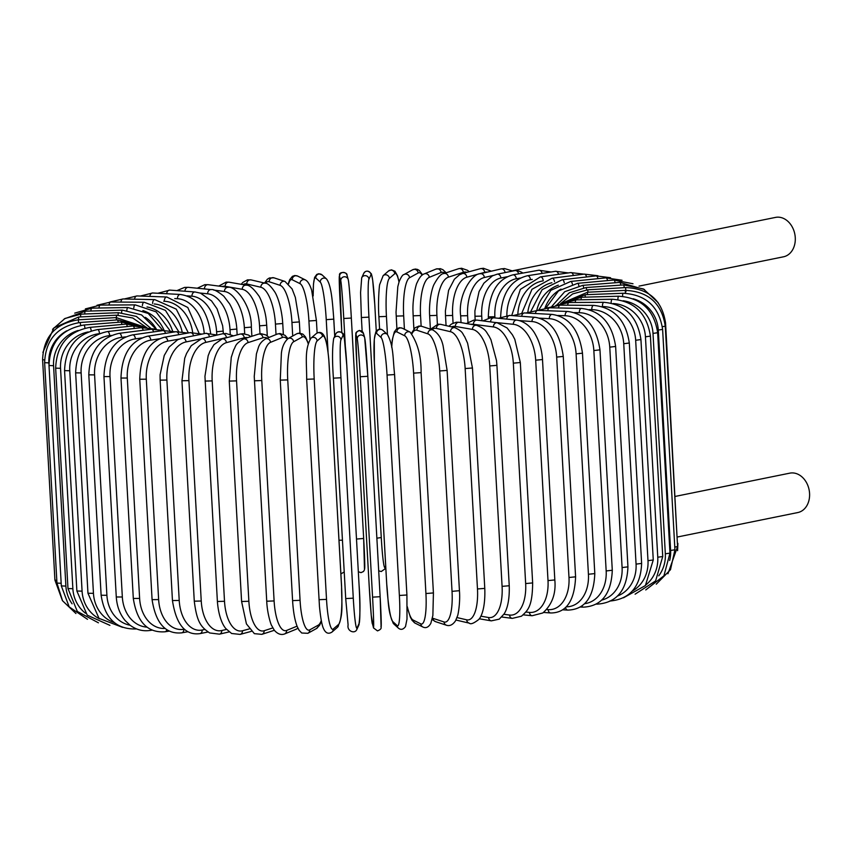 <?xml version="1.0" encoding="UTF-8"?>
<svg xmlns="http://www.w3.org/2000/svg" width="852" height="852" viewBox="0 0 852 852"><rect width="100%" height="100%" fill="white"/><g stroke="black" fill="none" stroke-linecap="round" stroke-linejoin="round"><path stroke-width="1.28" d="M510.103 271.564A20.097 15.624 78.5 0 1 512.584 270.776A20.097 15.624 78.5 0 1 515.471 270.542A3.791 2.95 78.5 0 1 518.591 273.843M507.196 276.73L500.88 278.018A3.791 2.95 78.5 0 0 497.153 274.195L514.928 270.585A3.791 2.95 78.5 0 1 515.471 270.542A20.097 15.624 78.5 0 1 522.915 273.066M675.253 496.407L789.793 473.158A20.097 15.624 78.5 0 1 792.669 472.924A20.097 15.624 78.5 0 1 809.4 491.583A20.097 15.624 78.5 0 1 797.791 512.553L677.521 536.973M512.584 270.776L775.49 217.409A20.097 15.624 78.5 0 1 778.377 217.164A20.097 15.624 78.5 0 1 795.097 235.823A20.097 15.624 78.5 0 1 783.489 256.803L639.021 286.123M200.39 339.011L186.055 341.929A3.791 2.95 -101.5 0 0 182.328 338.095L177.61 339.756L169.069 347.094L164.234 355.486L160.08 374.784L160.133 380.152L166.896 380.045L179.218 600.447A34.133 21.119 92.1 0 0 202.169 630.022L204.853 629.479M186.055 341.929A34.133 21.119 92.1 0 0 166.896 380.045M179.218 600.447L172.455 600.553C176.14 624.548 185.31 635.581 199.943 633.632L207.984 632.003M202.169 630.022A3.791 2.95 78.5 0 1 199.943 633.632M209.422 336.849A3.791 2.95 -101.5 0 0 205.715 333.356L182.328 338.095M181.955 380.769L188.92 380.62L201.242 601.022L194.277 601.171L181.955 380.769L184.714 358.266L186.567 353.442L191.242 345.688L201.626 338.67A3.791 3.142 -103.1 0 1 205.662 342.429A34.133 18.723 91.2 0 0 188.92 380.62M228.038 337.349A34.133 18.723 91.2 0 0 226.366 337.605L205.662 342.429M201.242 601.022A34.133 18.723 91.2 0 0 221.765 630.533L226.536 629.415M226.366 337.605A3.791 3.142 -103.1 0 0 222.329 333.846L201.626 338.67M221.765 630.533A3.791 3.142 76.9 0 1 219.454 634.154L229.135 631.907M205.066 381.078L212.191 380.897L224.513 601.288L217.388 601.48L204.949 376.296L208.154 355.774L209.837 351.471L213.948 344.666L222.042 338.979A3.791 3.312 -105.2 0 1 226.376 342.664A34.133 16.188 90.4 0 0 212.191 380.897M247.687 337.648A34.133 16.188 90.4 0 0 244.236 337.807L226.376 342.664M224.513 601.288A34.133 16.188 90.4 0 0 242.479 630.768L249.253 628.925M244.236 337.807A3.791 3.312 -105.2 0 0 239.902 334.122L222.042 338.979M242.479 630.768A3.791 3.312 74.8 0 1 240.136 634.399L251.308 631.364M229.273 381.1L236.547 380.865L248.869 601.267L241.595 601.501L229.273 381.1L231.275 357.297L233.757 349.757C235.951 346.476 234.364 344.421 243.384 339.053A3.791 3.451 -108.1 0 1 248.049 342.632A34.133 13.525 89.7 0 0 236.547 380.865M267.304 338.148A34.133 13.525 89.7 0 0 262.938 337.775L248.049 342.632M248.869 601.267A34.133 13.525 89.7 0 0 264.152 630.736L272.81 627.913M262.938 337.775A3.791 3.451 -108.1 0 0 258.273 334.186L243.384 339.053M264.152 630.736A3.791 3.451 71.9 0 1 261.852 634.357L274.333 630.288M254.407 380.812L261.788 380.535L274.11 600.937L266.729 601.214L254.247 376.382L256.42 353.889L258.305 347.786C259.37 344.133 261.766 341.173 265.483 338.894A3.791 3.568 -112.3 0 1 270.51 342.344A34.133 10.767 89 0 0 261.788 380.535M287.23 339.117A34.133 10.767 89 0 0 282.31 337.509L270.51 342.344M274.11 600.937A34.133 10.767 89 0 0 286.623 630.437L297.05 626.167M282.31 337.509A3.791 3.568 -112.3 0 0 277.273 334.059L265.483 338.894M297.795 627.924A3.791 3.568 67.7 0 1 296.251 629.181L297.955 628.243M286.623 630.437A3.791 3.568 67.7 0 1 284.462 634.016L296.251 629.181M280.372 380.12L287.742 379.907L300.064 600.309L292.587 600.628L280.265 380.226L281.384 353.346C282.097 346.86 284.334 341.929 288.082 338.563A3.791 3.664 -118.9 0 1 293.599 341.78A34.133 7.924 88.4 0 0 287.742 379.907M308.168 343.654A34.133 7.924 88.4 0 0 302.215 337.019L293.599 341.78M300.064 600.309A34.133 7.924 88.4 0 0 309.713 629.884L318.318 625.123A34.133 7.924 88.4 0 0 321.289 620.501M302.215 337.019A3.791 3.664 -118.9 0 0 296.698 333.803L288.082 338.563M318.318 625.123A3.791 3.664 61.1 0 1 316.465 628.542L319.67 625.198L321.428 621.172M309.713 629.884A3.791 3.664 61.1 0 1 307.86 633.302L316.465 628.542M306.699 379.278L314.196 378.991L326.518 599.393L319.021 599.68M326.518 599.393A34.133 5.027 87.8 0 0 333.238 629.053L338.606 624.409A34.133 5.027 87.8 0 0 341.545 586.368L329.223 365.966A34.133 5.027 87.8 0 0 322.503 336.306L317.136 340.949A34.133 5.027 87.8 0 0 314.196 378.991M317.136 340.949A3.791 3.728 -130.9 0 0 310.905 338.233C304.345 349.927 306.763 362.121 306.667 379.342L319.457 606.4C321.055 622.684 322.78 626.71 322.94 627.168C325.059 632.951 328.073 634.58 331.982 632.067L337.339 627.413A3.791 3.728 49.1 0 0 338.606 624.409M322.503 336.306A3.791 3.728 -130.9 0 0 316.273 333.579L310.905 338.233M333.238 629.053A3.791 3.728 49.1 0 1 331.982 632.067M333.398 378.15L340.96 377.777L353.282 598.179L345.71 598.573L333.398 378.203C332.152 360.534 332.259 347.296 333.707 338.468A3.791 3.759 -155.2 0 1 340.938 339.873A34.133 2.077 87.2 0 0 340.96 377.777M353.282 598.179A34.133 2.077 87.2 0 0 357.041 627.977L359.118 623.472A34.133 2.077 87.2 0 0 359.097 585.569L346.775 365.167A34.133 2.077 87.2 0 0 343.015 335.368L340.938 339.873M343.015 335.368A3.791 3.759 -155.2 0 0 335.794 333.963L333.707 338.468M346.775 365.167L344.389 338.723C345.742 332.685 337.903 329.575 335.794 333.963M359.097 585.569L346.785 365.135M359.118 623.472A3.791 3.759 24.8 0 1 358.788 625.24C360.236 616.411 360.343 603.184 359.107 585.537M357.041 627.977A3.791 3.759 24.8 0 1 356.7 629.756L358.788 625.24M360.247 376.744L367.819 376.296L380.141 596.709L372.569 597.145L360.247 376.744A34.133 0.873 -93.4 0 0 357.254 339L356.029 334.666A34.133 0.873 -93.4 0 0 356.818 364.624L369.14 585.026A34.133 0.873 -93.4 0 0 372.132 622.769L373.357 627.093A34.133 0.873 -93.4 0 0 372.569 597.145M364.826 338.553A34.133 0.873 86.6 0 1 367.819 376.296L364.688 337.743A3.791 3.77 164.2 0 0 357.254 339M367.819 376.307L380.141 596.709A34.133 0.873 86.6 0 1 380.929 626.657M364.688 337.743L363.463 333.42A3.791 3.77 164.2 0 0 356.029 334.666M373.357 627.093A3.791 3.77 -15.8 0 0 373.495 627.903L371.238 615.346L369.14 585.026L356.818 364.624L355.848 334.005C355.54 332.685 356.754 331.492 359.48 330.438L363.463 333.42M372.271 623.579A3.791 3.77 -15.8 0 1 372.132 622.769M394.572 374.646L406.915 594.994L394.593 374.592C392.729 357.51 393.72 346.018 387.404 334.442A3.791 3.738 132.3 0 0 381.089 337.509L376.573 333.398A34.133 3.823 -94 0 0 374.401 363.538L386.723 583.939A34.133 3.823 -94 0 0 392.687 621.491L397.202 625.613A34.133 3.823 -94 0 0 399.375 595.463L387.053 375.061L394.572 374.55M387.053 375.061A34.133 3.823 -94 0 0 381.089 337.509M397.202 625.613A3.791 3.738 -47.7 0 0 398.406 628.158C400.887 630.129 403.262 629.596 405.509 626.55L407 619.106L406.915 594.994L399.375 595.463M387.404 334.442L382.889 330.331A3.791 3.738 132.3 0 0 376.573 333.398M382.889 330.331C380.397 328.35 378.032 328.893 375.785 331.939L374.294 339.384L374.369 363.495L386.702 583.897C388.565 600.969 387.564 612.471 393.89 624.037A3.791 3.738 -47.7 0 1 392.687 621.491M407.331 606.741A34.133 6.752 -94.5 0 0 413.039 620.022L420.824 623.898A34.133 6.752 -94.5 0 0 425.925 593.535L413.603 373.133L421.101 372.622C421.261 356.061 417.597 342.547 410.11 332.11A3.791 3.696 116.5 0 0 404.711 335.794L396.936 331.918A34.133 6.752 -94.5 0 0 391.728 347.371M413.603 373.133A34.133 6.752 -94.5 0 0 404.711 335.794M433.338 592.939L425.925 593.535M410.11 332.11L402.336 328.233A3.791 3.696 116.5 0 0 396.936 331.918M407.331 607.284L410.355 617.125L412.123 620.416L415.062 623.121A3.791 3.696 -63.5 0 1 413.039 620.022M415.062 623.121L422.837 626.997A3.791 3.696 -63.5 0 1 420.824 623.898M432.422 618.083A34.133 9.617 -95.2 0 0 433.061 618.36L444.041 621.96A34.133 9.617 -95.2 0 0 452.029 591.352L439.707 370.961L447.119 370.418L443.104 345.891C441.485 338.287 438.024 332.962 432.741 329.937A3.791 3.61 108.2 0 0 427.928 333.867L416.958 330.257A34.133 9.617 -95.2 0 0 412.059 333.59M439.707 370.961A34.133 9.617 -95.2 0 0 427.928 333.867M459.271 590.702L452.029 591.352M432.741 329.937L421.761 326.327A3.791 3.61 108.2 0 0 416.958 330.257M432.113 619.5L435.5 621.64A3.791 3.61 -71.8 0 1 433.061 618.36M435.5 621.64L446.48 625.24A3.791 3.61 -71.8 0 1 444.041 621.96M456.981 617.562L466.683 619.83A34.133 12.418 -95.8 0 0 477.471 588.956L465.149 368.554L472.455 367.989L467.588 343.154L464.606 336.593C462.295 333.814 463.658 331.918 454.957 327.679A3.791 3.504 103.2 0 0 450.58 331.726L436.48 328.425A34.133 12.418 -95.8 0 0 431.975 329.681M465.149 368.554A34.133 12.418 -95.8 0 0 450.58 331.726M472.455 367.989L484.777 588.391L477.471 588.956M454.957 327.679L440.857 324.378A3.791 3.504 103.2 0 0 436.48 328.425M455.948 620.032L469.335 623.163A3.791 3.504 -76.8 0 1 466.683 619.83M480.837 616.166L488.579 617.519A34.133 15.112 -96.5 0 0 502.084 586.346L489.762 365.945L496.918 365.348L496.514 360.598L490.944 339.714L488.867 335.72C486.385 332.642 486.535 329.17 476.502 325.294A3.791 3.376 99.9 0 0 472.477 329.415L455.362 326.433A34.133 15.112 -96.5 0 0 451.507 326.87M489.762 365.945A34.133 15.112 -96.5 0 0 472.477 329.415M496.918 365.348L509.24 585.75L502.084 586.346M476.502 325.294L459.398 322.312A3.791 3.376 99.9 0 0 455.362 326.433M479.271 618.776L491.306 620.863A3.791 3.376 -80.1 0 1 488.579 617.519M503.841 614.281L509.56 615.038A34.133 17.7 -97.3 0 0 525.652 583.556L513.33 363.154L520.327 362.526L514.81 339.362L512.467 334.889L507.078 327.967L497.163 322.759A3.791 3.216 97.5 0 0 493.446 326.934L473.467 324.303A34.133 17.7 -97.3 0 0 470.879 324.314M513.33 363.154A34.133 17.7 -97.3 0 0 493.446 326.934M520.327 362.526L532.649 582.928L525.652 583.556M497.163 322.759L477.184 320.128A3.791 3.216 97.5 0 0 473.467 324.303M501.753 616.997L512.276 618.382A3.791 3.216 -82.5 0 1 509.56 615.038M525.854 612.045L529.465 612.407A34.133 20.16 -98.1 0 0 548.006 580.595L535.684 360.194L542.5 359.544C541.893 350.087 539.476 341.663 535.258 334.282C533.086 330.001 526.557 321.502 516.759 320.096A3.791 3.025 95.7 0 0 513.351 324.303L494.746 322.439M535.684 360.194A34.133 20.16 -98.1 0 0 513.351 324.303M542.5 359.544L554.822 579.946L548.006 580.595M516.759 320.096L494.053 317.828A3.791 3.025 95.7 0 0 490.635 321.907M523.235 614.856L532.117 615.74A3.791 3.025 -84.3 0 1 529.465 612.407M546.707 609.531L548.145 609.638A34.133 22.461 -99 0 0 568.987 577.486L556.665 357.084L563.268 356.424C559.924 332.876 550.541 319.841 535.131 317.306A3.791 2.822 94.3 0 0 532.031 321.545L519.539 320.608M556.665 357.084A34.133 22.461 -99 0 0 532.031 321.545M563.268 356.424L575.59 576.825L568.987 577.486M535.131 317.306L509.869 315.432A3.791 2.822 94.3 0 0 506.77 319.095M543.576 612.45L550.68 612.971A3.791 2.822 -85.7 0 1 548.145 609.638M566.271 606.805A34.133 24.58 -100.2 0 0 588.423 574.259L576.101 353.857L582.48 353.186C579.072 329.82 568.955 316.891 552.139 314.42A3.791 2.599 93.1 0 0 549.338 318.68L539.55 318.147M576.101 353.857A34.133 24.58 -100.2 0 0 549.338 318.68M582.48 353.186L594.803 573.588L588.423 574.259M552.139 314.42L524.512 312.94A3.791 2.599 93.1 0 0 521.733 316.316M562.608 609.819L567.837 610.096A3.791 2.599 -86.9 0 1 565.547 607.508M584.6 603.685A34.133 26.529 -101.5 0 0 606.166 570.947L593.844 350.545L599.968 349.852C596.528 326.635 585.75 313.834 567.624 311.459A3.791 2.343 92.1 0 0 565.153 315.719L557.815 315.464M593.844 350.545A34.133 26.529 -101.5 0 0 565.153 315.719M599.968 349.852L612.29 570.254L606.166 570.947M567.624 311.459L537.846 310.384A3.791 2.343 92.1 0 0 535.418 313.525M580.212 607.029L583.46 607.146A3.791 2.343 -87.9 0 1 581.841 605.964M601.704 600.106A34.133 28.265 -103.1 0 0 622.088 567.549L609.766 347.147L615.623 346.455C612.162 323.366 600.777 310.692 581.49 308.435A3.791 2.077 91.2 0 0 579.339 312.705L574.354 312.609M609.766 347.147A34.133 28.265 -103.1 0 0 579.339 312.705M615.623 346.455L627.945 566.857L622.088 567.549M581.49 308.435L549.785 307.785A3.791 2.077 91.2 0 0 547.687 310.746M596.24 604.1L597.444 604.121A3.791 2.077 -88.8 0 1 596.688 603.844M617.593 595.985A34.133 29.788 -105.2 0 0 636.061 564.12L623.739 343.718L629.308 343.015C625.837 320.032 613.93 307.487 593.61 305.378A3.791 1.8 90.4 0 0 591.799 309.659L589.115 309.638M623.739 343.718A34.133 29.788 -105.2 0 0 591.799 309.659M629.308 343.015L641.631 563.417L636.061 564.12M593.61 305.378L560.222 305.144A3.791 1.8 90.4 0 0 558.465 307.955M632.312 591.064A34.133 31.087 -108.1 0 0 647.989 560.669L635.667 340.267L640.938 339.565C637.445 316.667 625.102 304.249 603.898 302.311A3.791 1.502 89.7 0 0 602.439 306.582L601.981 306.592M635.667 340.267A34.133 31.087 -108.1 0 0 602.439 306.582M640.938 339.565L653.26 559.966L647.989 560.669M603.898 302.311L569.083 302.503A3.791 1.502 89.7 0 0 567.656 305.197M645.997 584.792A34.133 32.152 -112.3 0 0 657.765 557.219L645.443 336.817L650.406 336.125C646.913 313.291 634.207 301.001 612.279 299.244A3.791 1.193 89 0 0 611.15 303.067M645.443 336.817A34.133 32.152 -112.3 0 0 613.099 303.546M650.406 336.125L662.728 556.526L657.765 557.219M612.279 299.244L576.293 299.861A3.791 1.193 89 0 0 575.207 302.471M658.745 575.835A34.133 32.962 -118.9 0 0 665.327 553.811L653.005 333.409L657.648 332.727C654.155 309.936 641.162 297.774 618.68 296.219A3.791 0.884 88.4 0 0 617.902 299.606M653.005 333.409A34.133 32.962 -118.9 0 0 623.078 300.756M657.648 332.727L669.97 553.118L665.327 553.811M618.68 296.219L581.809 297.252A3.791 0.884 88.4 0 0 581.053 299.787M669.672 560.488A34.133 33.526 -130.9 0 0 670.609 550.467L658.287 330.065L662.611 329.383C659.107 306.635 645.923 294.59 623.057 293.258A3.791 0.554 87.8 0 0 622.62 296.326M658.287 330.065A34.133 33.526 -130.9 0 0 633.153 298.754M662.611 329.383L674.933 549.785L670.609 550.467M623.057 293.258L585.569 294.696A3.791 0.554 87.8 0 0 585.143 297.167M662.366 326.721L665.252 326.135C661.748 303.408 648.457 291.49 625.368 290.372L625.283 293.237M665.252 326.135L677.585 546.537L674.784 547.112M625.368 290.372L587.561 292.215L587.454 294.632M664.986 323.27L665.561 323.004C662.057 300.277 648.734 288.477 625.592 287.582L625.943 291.799M665.561 323.004L677.415 543.64M625.592 287.582L587.752 289.808L587.976 292.193M658.095 302.567L643.43 288.956L623.749 284.919L624.346 287.656M623.749 284.919L586.155 287.518L586.708 289.882M644.538 289.552L619.83 282.395A3.791 0.745 85.5 0 1 620.767 285.122M619.83 282.395L582.768 285.345A3.791 0.745 85.5 0 1 583.663 287.774M632.993 283.759L613.866 280.042A3.791 1.065 84.8 0 1 615.144 282.768M613.866 280.042L577.624 283.311A3.791 1.065 84.8 0 1 578.881 285.867M622.067 280.265L605.91 277.869A3.791 1.385 84.2 0 1 607.529 280.617M561.021 289.116A34.133 31.545 103.2 0 0 544.939 308.104M605.91 277.869L570.765 281.437A3.791 1.385 84.2 0 1 572.384 284.185M610.564 277.72L596.017 275.888A3.791 1.683 83.5 0 1 597.987 278.668M558.316 285.186A34.133 30.342 99.9 0 0 536.792 310.373M596.017 275.888L562.235 279.733A3.791 1.683 83.5 0 1 564.248 282.757M597.923 275.728L584.259 274.12A3.791 1.97 82.7 0 1 586.57 276.964M551.883 282.736A34.133 28.915 97.5 0 0 527.825 312.13M584.259 274.12L552.096 278.221A3.791 1.97 82.7 0 1 554.503 281.607M583.918 274.163L570.723 272.587A3.791 2.236 81.9 0 1 573.385 275.505M542.969 280.915A34.133 27.264 95.7 0 0 517.867 313.611M570.723 272.587L540.424 276.889A3.791 2.236 81.9 0 1 543.225 280.798M568.327 272.928L555.515 271.287A3.791 2.492 81 0 1 558.518 274.323M532.255 279.413L530.434 279.701A34.133 25.4 94.3 0 0 506.876 315.442M555.515 271.287L527.313 275.771A3.791 2.492 81 0 1 530.434 279.701M512.169 270.861L504.49 268.55L501.029 268.923A3.791 3.142 76.9 0 1 505.055 272.587M493.372 275.398L484.351 277.507A34.133 18.723 91.2 0 0 467.61 315.698L467.982 322.312M501.029 268.923L480.326 273.748A3.791 3.142 76.9 0 1 484.351 277.507M480.326 273.748C472.828 273.002 457.758 294.323 460.655 315.836L467.61 315.698M520.274 278.04L516.28 278.753A34.133 23.345 93.1 0 0 494.874 316.774L494.937 317.913M488.398 318.275L488.324 316.837L494.874 316.774M488.324 316.837C489.059 293.141 497.238 279.147 512.851 274.866A3.791 2.726 79.8 0 1 516.28 278.753M512.851 274.866L538.752 270.233A3.791 2.726 79.8 0 1 542.096 273.417M500.88 278.018A34.133 21.119 92.1 0 0 481.721 316.135L481.987 320.767M497.153 274.195L492.435 275.846L483.893 283.183L479.058 291.576L474.905 310.873L474.958 316.241L481.721 316.135M491.348 271.17L483.414 268.263L480.347 268.678A3.791 3.312 74.8 0 1 484.682 272.352L466.811 277.219A34.133 16.188 90.4 0 0 452.636 315.442L453.062 323.142M487.376 272.097A34.133 16.188 90.4 0 0 484.682 272.352M480.347 268.678L462.476 273.535A3.791 3.312 74.8 0 1 466.811 277.219M462.476 273.535L459.484 274.781L454.393 279.222L448.589 290.372L445.394 310.948L445.511 315.634L452.636 315.442M469.175 271.713L467.556 270.329L461.56 268.242L458.632 268.71A3.791 3.451 71.9 0 1 463.296 272.299L448.408 277.166A34.133 13.525 89.7 0 0 436.906 315.389L437.395 324.282M466.875 272.342A34.133 13.525 89.7 0 0 463.296 272.299M458.632 268.71L443.743 273.577A3.791 3.451 71.9 0 1 448.408 277.166M443.743 273.577C441.272 273.524 438.077 277.06 434.147 284.206C432.56 286.815 428.748 299.957 429.632 315.623L436.906 315.389M446.15 272.789L442.987 269.754L440.356 268.668L436.022 269.062A3.791 3.568 67.7 0 1 441.059 272.512L429.27 277.347A34.133 10.767 89 0 0 420.547 315.538L421.133 326.156M444.957 273.183A34.133 10.767 89 0 0 441.059 272.512M436.022 269.062L424.232 273.897A3.791 3.568 67.7 0 1 429.27 277.347M424.232 273.897C421.676 274.663 419.29 277.624 417.054 282.8C416.713 282.172 412.315 297.497 413.007 311.715L413.156 315.815L420.547 315.538M422.528 274.834L419.333 270.478L417.533 269.424L415.339 269.03L412.624 269.775A3.791 3.664 61.1 0 1 418.151 272.991L409.535 277.752A34.133 7.924 88.4 0 0 403.678 315.879L404.423 329.277M422.134 275.132A34.133 7.924 88.4 0 0 418.151 272.991M412.624 269.775L404.018 274.536A3.791 3.664 61.1 0 1 409.535 277.752M396.297 316.092L403.678 315.879M399.066 281.905L397.501 275.803L394.955 271.245L391.441 269.828L388.501 271.011A3.791 3.728 49.1 0 1 394.742 273.737L389.375 278.38A34.133 5.027 87.8 0 0 386.435 316.411L387.447 334.485M399.002 282.076A34.133 5.027 87.8 0 0 394.742 273.737M388.501 271.011L383.144 275.665A3.791 3.728 49.1 0 1 389.375 278.38M378.938 316.71L386.435 316.411M374.773 304.494L376.264 331.119L374.773 304.494L372.686 280.18L371.44 273.971C368.394 270.457 365.838 270.244 363.783 273.322A3.791 3.759 24.8 0 1 371.003 274.727L368.927 279.232A34.133 2.077 87.2 0 0 368.948 317.136L381.27 537.537A34.133 2.077 87.2 0 0 385.029 567.336L385.69 565.909M374.763 304.526A34.133 2.077 87.2 0 0 371.003 274.727M361.386 317.508L362.143 331.322L361.386 317.562M363.783 273.322L361.695 277.827A3.791 3.759 24.8 0 1 368.927 279.232M361.695 277.827L360.577 292.502L361.376 317.54L368.948 317.136M376.872 538.198L381.27 537.537M378.693 570.797L381.206 571.554L384.689 569.115A3.791 3.759 -155.2 0 0 385.029 567.336M340.342 306.369L341.79 332.28L339.511 275.068C338.84 271.298 347.669 272.086 346.988 275.164A3.791 3.77 -15.8 0 0 339.554 276.421A34.133 0.873 -93.4 0 0 340.342 306.379M348.351 280.308A34.133 0.873 86.6 0 1 351.343 318.052L363.666 538.453A34.133 0.873 86.6 0 1 364.454 568.412M345.305 345.848L343.771 318.499A34.133 0.873 -93.4 0 0 340.779 280.755L339.554 276.421M340.779 280.755A3.791 3.77 -15.8 0 1 348.212 279.499L346.988 275.164M343.771 318.499L351.343 318.052C350.417 301.502 349.054 282.672 348.212 279.499M356.509 539.06L363.666 538.453L351.343 318.062M328.073 352.387L326.241 319.66A34.133 3.823 -94 0 0 320.277 282.097L315.762 277.986A34.133 3.823 -94 0 0 313.185 295.942M315.762 277.986A3.791 3.738 -47.7 0 1 322.077 274.919L318.786 273.737L316.763 274.429L314.601 277.433L313.472 284.057L313.153 295.793M333.76 319.234L334.719 336.284M320.277 282.097A3.791 3.738 -47.7 0 1 326.593 279.041L322.077 274.919M326.241 319.66L333.76 319.138M339.011 540.189L342.451 540.232M309.947 339.298L308.925 320.98A34.133 6.752 -94.5 0 0 300.032 283.641L292.247 279.775A34.133 6.752 -94.5 0 0 288.604 283.801M292.247 279.775A3.791 3.696 -63.5 0 1 297.646 276.08L294.845 275.515L292.449 276.325L289.68 279.701L288.37 283.578M300.032 283.641A3.791 3.696 -63.5 0 1 305.431 279.957L297.646 276.08M308.925 320.98L316.411 320.48L311.64 290.095C309.798 284.504 307.732 281.128 305.431 279.957M292.705 336.007L291.948 322.461A34.133 9.617 -95.2 0 0 280.17 285.367L269.2 281.767A34.133 9.617 -95.2 0 0 265.43 283.258M269.2 281.767A3.791 3.61 -71.8 0 1 274.003 277.837L269.434 277.965L267.326 279.264L264.535 283.045M280.17 285.367A3.791 3.61 -71.8 0 1 284.983 281.437L274.003 277.837M291.948 322.461L299.361 321.928L295.356 297.433L292.098 288.924L284.983 281.437M276.027 334.57L275.441 324.09A34.133 12.418 -95.8 0 0 260.861 287.262L246.771 283.961A34.133 12.418 -95.8 0 0 243.054 284.621M246.771 283.961A3.791 3.504 -76.8 0 1 251.148 279.914L247.506 279.85L242.831 282.417L241.212 284.302M260.861 287.262A3.791 3.504 -76.8 0 1 265.249 283.215L251.148 279.914M275.441 324.09L282.747 323.515L282.406 319.255C280.553 303.024 276.24 294.164 274.93 292.183C270.829 286.038 267.603 283.056 265.249 283.215M259.988 333.792L259.54 325.837A34.133 15.112 -96.5 0 0 242.256 289.307L225.152 286.325A34.133 15.112 -96.5 0 0 221.999 286.506M225.152 286.325A3.791 3.376 -80.1 0 1 229.177 282.214L226.131 282.118L218.73 286.08M242.256 289.307A3.791 3.376 -80.1 0 1 246.281 285.186L229.177 282.214M259.54 325.837L266.708 325.24L266.335 320.874C265.355 309.191 259.849 296.826 258.657 295.633C253.406 288.359 249.274 284.877 246.281 285.186M206.94 289.179L204.491 288.86A34.133 17.7 -97.3 0 0 202.925 288.785M204.491 288.86A3.791 3.216 -82.5 0 1 208.207 284.696L204.81 284.685L197.249 288.221M244.694 333.835L244.354 327.711A34.133 17.7 -97.3 0 0 224.481 291.49L213.724 290.074M224.481 291.49A3.791 3.216 -82.5 0 1 228.187 287.326L208.207 284.696M244.354 327.711L251.351 327.093C251.617 304.952 235.067 285.75 228.187 287.326M184.959 291.224A3.791 3.025 -84.3 0 1 188.367 287.337L184.554 287.412L176.907 290.628M230.264 334.261L230.008 329.692A34.133 20.16 -98.1 0 0 207.675 293.802L200.209 293.056M207.675 293.802A3.791 3.025 -84.3 0 1 211.072 289.595L188.367 287.337M230.008 329.692L236.824 329.053C236.217 319.638 233.821 311.246 229.625 303.887L223.778 296.166C217.665 291.256 213.437 289.062 211.072 289.595M166.704 293.727A3.791 2.822 -85.7 0 1 169.804 290.106L157.876 293.258M216.77 334.804L216.6 331.758A34.133 22.461 -99 0 0 191.966 296.208L186.982 295.846M191.966 296.208A3.791 2.822 -85.7 0 1 195.065 291.98L169.804 290.106M216.6 331.758L223.203 331.098L222.638 325.73L217.09 308.882L211.509 300.873L200.571 293.184L195.065 291.98M149.867 296.4A3.791 2.599 -86.9 0 1 152.646 292.981L140.271 296.049M204.224 333.654A34.133 24.58 -100.2 0 0 177.482 298.711L174.756 298.562M177.482 298.711A3.791 2.599 -86.9 0 1 180.273 294.462L152.646 292.981M134.573 299.19A3.791 2.343 -87.9 0 1 137.023 295.932L124.243 298.977M192.648 332.355A34.133 26.529 -101.5 0 0 164.329 301.278L163.733 301.257M164.329 301.278A3.791 2.343 -87.9 0 1 166.8 297.007L137.023 295.932M120.931 302.087A3.791 2.077 -88.8 0 1 123.039 298.956L109.865 302.023M182.083 331.577A34.133 28.265 -103.1 0 0 154.233 303.972M152.593 303.461A3.791 2.077 -88.8 0 1 154.745 299.616L123.039 298.956M109.035 305.037A3.791 1.8 -89.6 0 1 110.813 302.013L96.979 305.282M172.583 331.045A34.133 29.788 -105.2 0 0 146.991 306.954M142.39 305.634A3.791 1.8 -89.6 0 1 144.201 302.247L110.813 302.013M98.981 308.019A3.791 1.502 -90.3 0 1 100.429 305.08L85.381 308.893M164.127 330.427A34.133 31.087 -108.1 0 0 142.891 310.554M133.796 307.923A3.791 1.502 -90.3 0 1 135.255 304.888L100.429 305.08M90.855 311.023A3.791 1.193 -91 0 1 91.963 308.147L74.72 313.131M156.299 329.032A34.133 32.152 -112.3 0 0 145.362 317.349M126.852 310.288A3.791 1.193 -91 0 1 127.949 307.529L91.963 308.147M84.71 313.994A3.791 0.884 -91.6 0 1 85.488 311.172L64.209 318.904M121.602 312.705A3.791 0.884 -91.6 0 1 122.358 310.139L85.488 311.172M80.599 316.933A3.791 0.554 -92.2 0 1 81.036 314.143L65.018 318.456L52.558 329.309M118.087 315.144A3.791 0.554 -92.2 0 1 118.513 312.695L81.036 314.143M78.554 319.809L78.64 317.029L53.921 327.882L42.898 352.408M116.426 319.425L116.447 315.187L78.64 317.029M78.597 322.62L78.331 319.82C55.465 323.419 43.548 336.7 42.6 359.672L44.581 359.949M56.807 580.35L54.922 580.074L42.6 359.672M116.415 319.979L116.181 317.594L78.331 319.82M80.727 325.411L80.109 322.493C57.403 326.295 45.582 339.692 44.634 362.675L48.873 362.877L48.947 364.23M66.797 330.789A34.133 33.686 132.3 0 0 48.873 362.877M61.174 583.279L56.956 583.077L44.634 362.675M118.268 322.29L117.704 319.894L80.109 322.493M49.001 365.508L53.569 365.689L65.892 586.091L61.323 585.91L49.001 365.508C49.948 342.493 61.589 329 83.954 325.017A3.791 0.745 -94.5 0 1 84.944 328.169M78.203 330.459A34.133 33.228 116.5 0 0 53.569 365.689M65.892 586.091A34.133 33.228 116.5 0 0 72.09 603.802M121.911 324.484A3.791 0.745 -94.5 0 0 121.005 322.067L83.954 325.017M55.657 368.16L60.545 368.309L72.867 588.711L67.979 588.562L55.657 368.16C56.594 345.103 67.979 331.513 89.833 327.381A3.791 1.065 -95.2 0 1 91.217 330.874M88.193 331.95A34.133 32.514 108.2 0 0 60.545 368.309M72.867 588.711A34.133 32.514 108.2 0 0 85.488 613.227M127.299 326.55A3.791 1.065 -95.2 0 0 126.064 324.101L89.833 327.381M64.56 370.62L69.757 370.737L82.08 591.139L76.882 591.022L64.56 370.62C65.476 347.499 76.531 333.814 97.703 329.564A3.791 1.385 -95.8 0 1 99.482 333.537M99.045 333.718A34.133 31.545 103.2 0 0 69.757 370.737M82.08 591.139A34.133 31.545 103.2 0 0 99.503 618.829M134.424 328.489A3.791 1.385 -95.8 0 0 132.848 325.986L97.703 329.564M75.636 372.846L81.132 372.931L93.454 593.333L87.958 593.248L75.636 372.846C76.542 349.65 87.16 335.89 107.501 331.556A3.791 1.683 -96.5 0 1 109.642 335.613A34.133 30.342 99.9 0 0 81.132 372.931M111.399 335.422L109.642 335.613M93.454 593.333A34.133 30.342 99.9 0 0 114.296 622.578M143.211 330.267A3.791 1.683 -96.5 0 0 141.283 327.7L107.501 331.556M88.8 374.837L94.583 374.891L106.905 595.292L101.122 595.239L88.8 374.837C89.673 351.546 99.801 337.712 119.163 333.334A3.791 1.97 -97.3 0 1 121.634 337.36A34.133 28.915 97.5 0 0 94.583 374.891M125.649 336.849L121.634 337.36M106.905 595.292A34.133 28.915 97.5 0 0 130.09 625.24M153.594 331.897A3.791 1.97 -97.3 0 0 151.326 329.234L119.163 333.334M103.955 376.573L110.014 376.595L122.337 596.996L116.277 596.975L103.955 376.573C104.796 353.175 114.338 339.277 132.582 334.879A3.791 2.236 -98.1 0 1 135.393 338.862A34.133 27.264 95.7 0 0 110.014 376.595M141.698 337.967L135.393 338.862M122.337 596.996A34.133 27.264 95.7 0 0 147.013 627.147M165.512 333.366A3.791 2.236 -98.1 0 0 162.881 330.576L132.582 334.879M150.964 629.596A3.791 2.236 81.9 0 1 149.76 630.491L152.157 630.15M120.984 378.054L127.299 378.022L139.621 598.423L133.306 598.455L120.984 378.054C121.783 354.507 130.675 340.555 147.662 336.199A3.791 2.492 -99 0 1 150.793 340.14A34.133 25.4 94.3 0 0 127.299 378.022M159.462 338.755L150.793 340.14M139.621 598.423A34.133 25.4 94.3 0 0 165.107 628.435M178.856 334.666A3.791 2.492 -99 0 0 175.874 331.716L147.662 336.199M166.79 629.649A3.791 2.492 81 0 1 164.969 631.79L169.346 631.098M139.76 379.247L146.31 379.183L158.632 599.584L152.082 599.648L139.76 379.247C140.495 355.54 148.674 341.556 164.287 337.275A3.791 2.726 -100.2 0 1 167.716 341.162A34.133 23.345 93.1 0 0 146.31 379.183M178.909 339.149L167.716 341.162M158.632 599.584A34.133 23.345 93.1 0 0 183.83 629.255L184.351 629.17M193.532 335.826A3.791 2.726 -100.2 0 0 190.188 332.642L164.287 337.275M183.83 629.255A3.791 2.726 79.8 0 1 181.732 632.844L188.004 631.726M160.133 380.152L172.455 600.553M217.228 335.038L205.715 333.356M222.329 333.846L225.929 333.473L233.565 335.848M219.454 634.154L209.624 632.94C201.551 627.285 196.972 623.195 194.277 601.171M239.902 334.122L243.086 333.707L248.411 335.028L250.882 336.604M240.136 634.399L231.627 633.494L225.908 628.659C223.799 626.348 218.73 618.637 217.388 601.48M258.273 334.186L261.117 333.718L265.771 334.9L269.062 337.424M261.852 634.357L254.354 633.654L246.43 623.909L241.595 601.501M277.273 334.059L279.914 333.505L285.005 335.305L287.987 338.617M284.462 634.016C280.936 635.219 277.55 633.963 274.28 630.224L271.586 625.411C271.341 625.719 267.23 614.079 266.729 601.214M296.698 333.803L299.318 333.068L302.822 334.09L305.453 336.828L308.286 343.196M307.86 633.302L301.725 633.015L299.105 630.278L297.199 626.539C294.792 620.32 293.258 611.683 292.587 600.628M316.273 333.579C320.182 331.066 323.196 332.695 325.304 338.478C325.464 338.936 327.2 342.962 328.787 359.246L341.588 586.304C341.482 603.525 343.899 615.719 337.339 627.413M333.388 378.182L345.71 598.573L348.106 624.985C346.753 631.034 354.592 634.144 356.7 629.756M373.495 627.903L377.479 630.885C380.205 629.83 381.419 628.638 381.11 627.317L380.141 596.709M398.406 628.158L393.89 624.037M421.101 372.622L433.423 593.024L432.869 615.463L430.846 623.302C428.599 627.264 425.936 628.499 422.837 626.997M402.336 328.233L399.503 327.669L396.574 328.872L394.327 331.929L392.303 339.767L391.643 346.902M447.119 370.418L459.441 590.819C460.442 603.12 457.854 616.166 457.46 616.06L455.554 620.767C452.806 624.825 449.781 626.316 446.48 625.24M421.761 326.327L419.035 326.018L415.041 327.796L411.591 333.132M440.857 324.378L437.992 324.197L430.601 329.234M469.335 623.163C470.623 624.58 473.733 623.376 478.664 619.564C480.826 617.593 485.544 608.882 484.777 588.391M459.398 322.312L456.267 322.226L451.443 324.058L448.887 326.263M491.306 620.863L499.261 619.127L503.958 614.1C505.428 612.109 509.805 604.26 509.24 585.75M477.184 320.128L473.85 320.107L466.363 323.526M512.276 618.382L521.477 616.198C527.707 610.426 532.383 607.05 532.649 582.928M494.053 317.828L490.305 317.892L482.924 320.885M532.117 615.74L542.862 612.95C552.128 604.569 556.122 593.567 554.822 579.946M509.869 315.432L498.441 318.265M550.68 612.971C566.282 612.939 574.589 600.894 575.59 576.825M524.512 312.94L512.787 315.645M567.837 610.096C584.802 609.553 593.791 597.38 594.803 573.588M537.846 310.384L525.854 313.014M583.46 607.146C601.672 606.134 611.289 593.833 612.29 570.254M549.785 307.785L537.559 310.373M597.444 604.121C616.773 602.683 626.944 590.266 627.945 566.857M560.222 305.144L547.623 307.817M609.67 601.065C629.99 599.244 640.64 586.698 641.631 563.417M569.083 302.503L555.77 305.442M623.504 597.795L645.401 585.558L653.26 559.966M576.293 299.861L561.713 303.387M635.102 594.185L655.614 580.904L662.728 556.526M581.809 297.252L564.951 301.991M645.763 589.946L663.932 575.803L669.97 553.118M585.569 294.696L564.78 302.055M656.274 584.174L670.481 569.711L674.933 549.785M587.561 292.215L563.215 302.694M667.925 573.769L677.585 546.537M587.752 289.808L572.661 293.908L560.499 303.706M677.585 550.669L677.883 543.406M586.155 287.518L569.349 292.768L556.654 305.059M582.768 285.345L564.727 291.703L551.936 306.251M577.624 283.311L558.486 290.915L545.951 307.966M570.765 281.437L550.882 290.298L538.943 309.777M562.235 279.733L542.138 289.648L530.988 311.097M552.096 278.221L531.957 289.307L521.882 312.961M540.424 276.889L520.37 289.382L511.722 315.57M527.313 275.771C510.327 280.127 501.434 294.078 500.625 317.615M461.028 322.599L460.655 315.836M551.137 271.98L538.752 270.233M475.171 320.022L474.958 316.241M446.065 325.592L445.511 315.634M430.388 329.16L429.632 315.623M413.891 329L413.156 315.815M404.018 274.536C402.74 274.6 401.111 276.996 399.119 281.714L397.809 286.666L396.031 312.162L396.894 328.627M383.144 275.665L379.736 284.43C379.396 284.248 377.819 301.821 378.895 316.774L379.587 329.149M385.743 566.836L384.689 569.115M363.666 538.464L364.496 569.764L363.516 571.49L361.003 572.64L358.341 571.756M326.593 279.041C331.492 285.729 332.45 302.332 333.792 319.18L334.74 336.242M344.219 571.958L340.896 573.928M317.114 332.994L316.411 320.48M299.979 333.079L299.361 321.928M283.343 334.261L282.747 323.515M267.294 335.869L266.708 325.24M251.872 336.284L251.351 327.093M237.144 334.868L236.824 329.053M223.352 333.643L223.203 331.098M180.273 294.462C197.1 296.933 207.206 309.851 210.614 333.217M166.8 297.007L187.781 307.476L198.953 333.025M154.745 299.616L176.257 309.138L188.377 332.962M144.201 302.247L165.426 310.362L178.579 331.439M135.255 304.888L156.076 311.832L169.921 330.544M127.949 307.529L148.237 313.44L162.508 330.033M122.358 310.139L141.57 314.91L155.969 329.021M118.513 312.695L136.32 316.401L150.474 328.02M116.447 315.187L132.731 317.977L146.32 327.392M116.181 317.594L142.944 326.508M62.388 600.511L54.922 580.074M117.704 319.894L140.825 325.933M75.945 613.525L62.558 600.777L56.956 583.077M121.005 322.067L139.76 325.581M87.49 619.319L69.193 606.901L61.323 585.91M126.064 324.101L141.762 326.284M98.417 622.812L77.319 611.438L67.979 588.562M132.848 325.986L146.853 327.573M109.919 625.357L87.224 615.155L76.882 591.022M141.283 327.7L154.35 329.01M122.56 627.349L99.013 618.36L87.958 593.248M151.326 329.234L163.893 330.448M136.224 628.957C116.415 629.575 104.711 618.328 101.122 595.239M162.881 330.576L175.192 331.822M149.76 630.491C142.635 631.449 136.043 629.671 129.983 625.155L125.233 620.629C119.908 614.292 116.926 606.4 116.277 596.975M175.874 331.716L187.93 333.047M164.969 631.79C147.502 633.004 136.948 621.896 133.306 598.455M190.188 332.642L201.977 334.112M181.732 632.844C165.639 634.399 155.746 623.334 152.082 599.648"/></g></svg>
